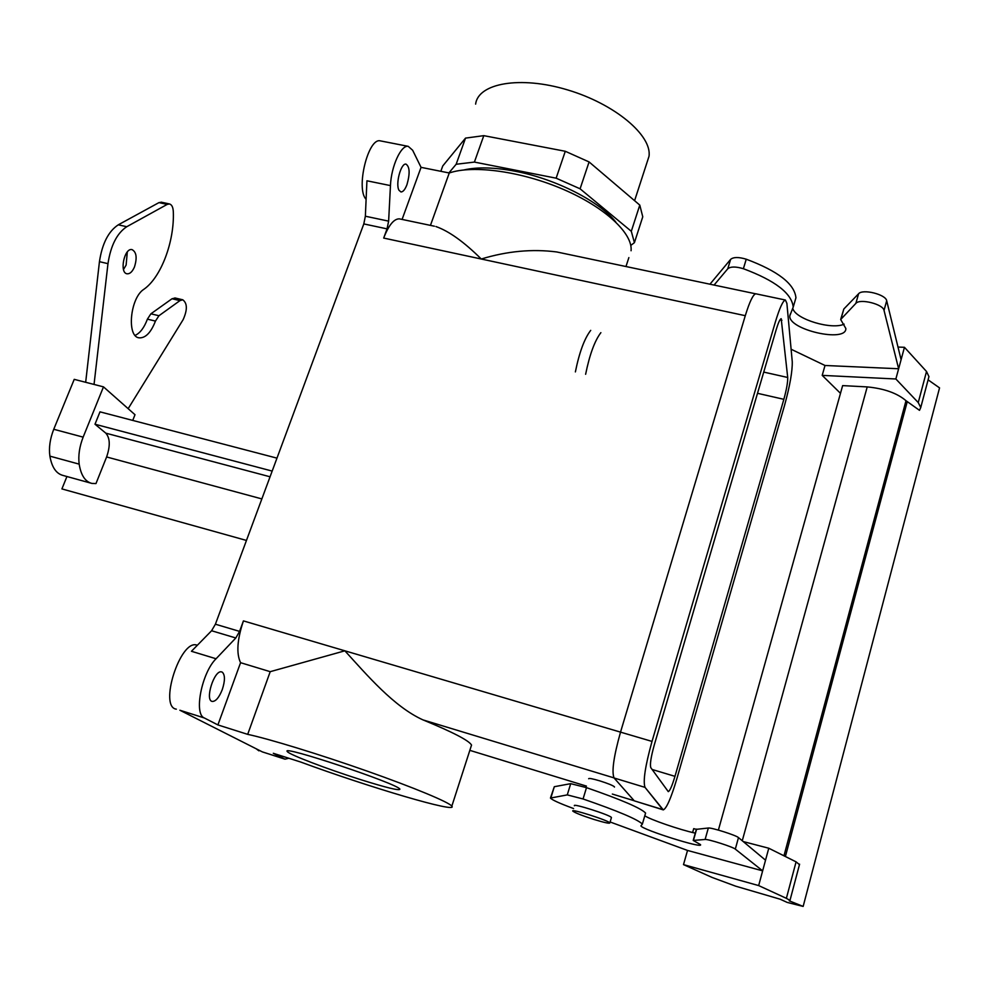 <?xml version="1.0" encoding="UTF-8"?>
<svg xmlns="http://www.w3.org/2000/svg" width="989" height="989" viewBox="0 0 989 989"><rect width="100%" height="100%" fill="white"/><g stroke="black" fill="none" stroke-linecap="round" stroke-linejoin="round"><path stroke-width="1.48" d="M270.207 671.679L344.864 650.811C367.092 675.166 393.845 706.678 422.971 719.893L614.021 777.898L422.971 719.893C452.764 732.12 468.959 740.514 471.543 745.063C468.959 740.514 452.764 732.12 422.971 719.893C393.845 706.678 367.092 675.166 344.864 650.811L620.523 732.132C613.674 756.61 611.523 771.902 614.082 777.984L634.283 800.843L663.31 809.892C666.574 808.409 671.061 798.135 676.76 779.072L784.537 405.416C789.865 385.97 792.449 371.407 792.263 361.739L786.885 303.376L785.402 300.026C782.967 300.631 779.604 307.999 775.327 322.13L652.011 741.416C645.199 766.067 642.875 781.384 645.038 787.38L663.31 809.892C666.574 808.409 671.061 798.135 676.76 779.072L784.537 405.416C789.865 385.97 792.449 371.407 792.263 361.739L786.885 303.376L785.402 300.026C782.967 300.631 779.604 307.999 775.327 322.13L652.011 741.416C645.199 766.067 642.875 781.384 645.038 787.38L662.741 809.571L634.283 800.843L614.082 777.984L645.038 787.38L614.082 777.984C611.523 771.902 613.674 756.61 620.523 732.132L652.011 741.416L620.523 732.132L745.286 315.689L620.523 732.132L344.864 650.811L270.207 671.679L247.695 734.357C269.008 738.87 319.83 754.434 366.931 771.037C414.107 787.652 449.018 802.24 451.837 806.134C458.772 813.811 368.835 787.17 300.804 762.074L273.31 753.297L285.005 759.169L288.837 758.254L285.005 759.169L262.357 751.9L179.887 710.238L262.357 751.9L284.177 758.872L273.31 753.297L300.804 762.074C368.835 787.17 458.772 813.811 451.837 806.134L471.543 745.063L451.837 806.134C449.018 802.24 414.107 787.652 366.931 771.037C319.83 754.434 269.008 738.87 247.695 734.357L217.901 724.925L240.574 662.692L270.207 671.679L247.695 734.357L217.901 724.925L240.574 662.692L270.207 671.679M222.315 672.186C225.158 674.955 225.133 680.778 222.253 689.667C219.101 697.529 215.787 701.448 212.301 701.448C204.488 700.583 214.267 669.541 221.585 671.902L222.315 672.186C225.158 674.955 225.133 680.778 222.253 689.667C219.101 697.529 215.787 701.448 212.301 701.448C204.488 700.583 214.267 669.541 221.585 671.902L222.315 672.186M449.253 172.988L421.054 167.351L412.66 150.266L408.234 146.347C401.089 144.715 391.174 166.362 390.457 185.598L388.628 221.14L365.361 216.22L363.804 223.922L215.404 624.207L211.584 630.747L191.446 651.281L211.584 630.747L215.404 624.207L363.804 223.922L365.361 216.22L366.931 180.789L365.361 216.22L388.628 221.14L387.045 228.867L383.683 238.065L745.286 315.689C749.625 301.645 753.136 294.351 755.819 293.795C753.136 294.351 749.625 301.645 745.286 315.689L481.272 259.019C464.088 241.971 448.981 231.142 435.939 226.543C448.981 231.142 464.088 241.971 481.272 259.019C507.06 251.144 532.218 248.783 556.745 251.96C532.218 248.783 507.06 251.144 481.272 259.019L383.683 238.065C388.714 225.158 393.956 218.742 399.383 218.853C393.956 218.742 388.714 225.158 383.683 238.065L387.045 228.867L388.628 221.14L390.457 185.598L366.931 180.789L390.457 185.598C391.174 166.362 401.089 144.715 408.234 146.347L412.66 150.266L421.054 167.351L402.09 219.41L421.054 167.351L449.253 172.988L430.45 225.381L449.253 172.988C473.125 164.718 521.796 171.381 563.507 189.455C605.305 207.48 632.898 233.491 631.069 250.749C632.898 233.491 605.305 207.48 563.507 189.455C521.796 171.381 473.125 164.718 449.253 172.988M674.968 776.34L783.857 399.321C786.552 389.518 787.837 382.236 787.714 377.477L781.199 318.693C779.975 319.014 778.294 322.698 776.167 329.745L654.298 744.89C650.947 756.993 649.785 764.584 650.811 767.674L668.28 791.633C669.887 790.928 672.124 785.822 674.968 776.34L783.857 399.321C786.552 389.518 787.837 382.236 787.714 377.477L781.199 318.693C779.975 319.014 778.294 322.698 776.167 329.745L654.298 744.89C650.947 756.993 649.785 764.584 650.811 767.674L668.28 791.633C669.887 790.928 672.124 785.822 674.968 776.34L652.122 769.479L674.968 776.34M359.687 779.332C327.062 769.009 289.011 754.496 287.379 751.628C278.898 744.124 398.357 783.931 399.902 789.16C399.667 790.965 386.266 787.689 359.687 779.332C327.062 769.009 289.011 754.496 287.379 751.628C278.898 744.124 398.357 783.931 399.902 789.16C399.667 790.965 386.266 787.689 359.687 779.332M556.139 178.181L580.086 188.8L589.085 161.936L565.288 151.28L556.139 178.181L580.086 188.8L631.303 231.29L639.784 205.106L642.763 216.789L639.784 205.106L589.085 161.936L565.288 151.28L483.794 135.654L465.522 138.114L442.763 165.942L465.522 138.114L456.152 164.261L474.399 162.085L556.139 178.181L565.288 151.28L483.794 135.654L465.522 138.114L456.152 164.261L474.399 162.085L483.794 135.654L474.399 162.085L556.139 178.181M440.822 171.307L442.763 165.942L440.822 171.307M646.806 163.098L649.007 156.324C652.184 135.468 614.762 103.87 567.426 89.863C520.127 75.584 478.107 83.249 475.635 104.117C478.107 83.249 520.127 75.584 567.426 89.863C614.762 103.87 652.184 135.468 649.007 156.324L646.806 163.098M631.303 231.29L634.419 242.651L642.763 216.789L634.419 242.651L630.772 245.42L634.419 242.651L631.303 231.29L639.784 205.106L589.085 161.936L580.086 188.8L631.303 231.29M463.94 169.947C477.415 166.869 494.574 167.314 515.442 171.295C555.892 178.972 600.002 201.595 615.863 222.142C600.002 201.595 555.892 178.972 515.442 171.295C494.574 167.314 477.415 166.869 463.94 169.947M448.895 172.914L456.152 164.261L448.895 172.914M594.055 819.473C582.076 815.616 574.992 812.822 572.816 811.104C570.183 808.236 609.15 820.66 609.842 822.922C609.595 823.75 604.341 822.601 594.055 819.473C582.076 815.616 574.992 812.822 572.816 811.104C570.183 808.236 609.15 820.66 609.842 822.922C609.595 823.75 604.341 822.601 594.055 819.473M574.436 805.751C571.827 802.808 610.769 815.196 611.437 817.532L609.842 822.922L611.437 817.532C610.769 815.196 571.827 802.808 574.436 805.751M614.416 787.096L614.49 786.861C613.032 785.513 608.099 783.498 599.68 780.828C592.51 778.714 588.838 778.022 588.665 778.751C588.838 778.022 592.51 778.714 599.68 780.828C608.099 783.498 613.032 785.513 614.49 786.861L614.416 787.096M196.663 645.038C180.171 639.537 158.611 707.11 176.326 709.162C158.611 707.11 180.171 639.537 196.663 645.038L197.367 645.248L196.663 645.038M216.059 658.761C201.768 672.631 193.597 714.182 204.352 717.977L217.901 724.925L204.352 717.977L179.887 710.238L204.352 717.977C193.597 714.182 201.768 672.631 216.059 658.761L191.446 651.281L216.059 658.761L235.815 637.979L239.573 631.39L215.404 624.207L239.573 631.39L243.43 620.894C237.162 639.623 236.21 653.568 240.574 662.692C236.21 653.568 237.162 639.623 243.43 620.894L239.573 631.39L235.815 637.979L216.059 658.761M434.394 226.209L399.383 218.853L434.394 226.209M559.564 252.554L556.745 251.96L559.564 252.554M628.868 257.597L625.975 266.536L628.868 257.597M380.271 140.858C368.081 137.545 355.632 188.961 366.115 199.321C355.632 188.961 368.081 137.545 380.271 140.858L408.234 146.347L380.271 140.858M256.176 748.772L258.883 750.824L256.176 748.772M406.949 184.671C410.101 173.656 409.792 166.807 406.022 164.137C400.978 162.765 395.241 184.251 399.037 190.321L400.953 191.953C403.067 191.977 405.07 189.542 406.949 184.671C410.101 173.656 409.792 166.807 406.022 164.137C400.978 162.765 395.241 184.251 399.037 190.321L400.953 191.953C403.067 191.977 405.07 189.542 406.949 184.671M718.385 830.105L842.64 385.611L867.217 386.909C884.228 388.553 897.159 393.152 905.998 400.706L919.498 410.336L920.747 407.542L918.249 402.572L895.861 378.985L904.453 347.3L898 347.065M799.458 864.633L796.083 861.852L768.774 848.228L762.643 870.852L735.309 849.118C733.084 846.943 708.025 838.956 705.108 839.476L693.227 840.452L700.459 844.594C704.18 849.205 642.133 829.672 640.909 825.889L642.368 824.084C637.831 819.461 618.063 811.079 583.065 798.976L567.278 794.896L550.453 798.061C552.035 799.916 559.44 803.303 572.68 808.211L573.583 808.545M765.535 860.195L738.486 837.596C736.286 835.334 711.276 827.397 708.334 828.016L696.367 829.338L693.709 828.646L692.609 832.515M645.236 814.231L645.582 813.069C641.119 808.223 621.426 799.755 586.489 787.64L570.702 783.659L554.31 786.712L550.626 797.493M695.292 833.134C680.148 829.932 649.229 819.275 644.803 815.727M907.173 401.917L785.39 856.523M768.774 848.228L743.258 841.577M789.296 900.855L789.976 900.41L786.379 898.333L758.662 885.575L683.498 864.621L712.154 877.466L735.729 886.193L780.123 899.199L787.207 902.425L803.155 906.419L789.296 900.855M610.114 821.983L687.528 850.441L762.643 870.852L758.662 885.575M687.528 850.441L683.498 864.621M928.09 379.85L939.55 387.886L803.155 906.419M928.461 378.466L928.955 376.624L926.52 371.493L904.453 347.3M895.861 378.985L822.205 375.375L840.489 393.338M822.205 375.375L825.011 365.485L898.63 368.761L884.03 310.41C883.165 304.118 859.837 298.319 855.868 303.376L840.675 319.509L845.855 328.521C846.399 343.084 787.936 329.621 789.828 315.775L793.215 307.097C791.806 293.387 775.191 280.592 743.382 268.711C735.779 266.449 730.574 266.474 727.756 268.798L714.07 285.067M791.113 349.241L825.011 365.485M794.563 302.498L795.935 297.8C794.575 283.942 778.009 271.085 746.25 259.205C738.672 256.942 733.467 256.992 730.636 259.353L709.954 284.202M844.136 324.145C831.86 330.029 796.38 319.459 792.968 308.951M901.09 359.712L886.688 300.755C885.86 294.401 862.556 288.64 858.576 293.77L843.827 309.013L840.873 318.792M132.736 420.412L134.999 414.712L103.486 386.86L74.224 379.356L53.752 429.275C50.031 438.745 48.733 447.696 49.883 456.139C51.848 467.315 56.262 473.756 63.135 475.474L90.592 483.065M590.717 330.375C584.462 338.473 579.344 352.319 575.375 371.913M276.969 458.142L99.988 411.844L94.993 424.232L105.811 433.157C110.113 438.102 110.372 446.039 106.614 456.955L95.982 483.572L91.94 483.436C85.252 481.779 80.999 475.338 79.169 464.138L49.883 456.139M246.459 540.439L61.911 488.912L66.931 476.513M103.486 386.86L83.15 437.138C79.441 446.682 78.119 455.682 79.169 464.138M134.455 266.981C132.365 271.728 129.93 274.002 127.124 273.805C119.137 273.075 124.243 247.658 132.007 249.599C136.482 252.01 137.298 257.808 134.455 266.981M128.162 408.667L183.126 319.67C187.514 309.878 187.403 303.252 182.767 299.791L179.949 300.619L158.945 315.738L155.446 321.091C150.983 332.564 145.568 338.151 139.202 337.855C126.493 336.965 130.091 297.912 143.838 289.32C161.059 277.476 174.571 241.464 173.31 211.634C173.05 207.109 171.752 204.55 169.403 203.944L167.19 204.402L126.765 226.716C116.986 233.219 110.731 245.532 107.974 263.655L94.042 384.437M161.491 202.226L158.969 202.609L118.284 224.824C108.456 231.302 102.176 243.578 99.444 261.677L85.672 382.298M127.297 251.985L126.122 265.064L123.501 269.502M175.177 298.01L172.024 298.752L150.897 313.81L147.398 319.15C144.221 327.693 140.129 333.095 135.134 335.382M94.993 424.232L272.173 471.085M600.879 332.65C594.698 340.785 589.617 354.655 585.624 374.287M783.857 399.321L757.512 393.313L783.857 399.321M787.714 377.477L763.731 372.099L787.714 377.477M781.928 320.275L779.975 319.855L781.928 320.275M235.815 637.979L211.584 630.747L235.815 637.979M469.837 750.354L586.44 786.107L469.837 750.354M612.339 794.056L634.209 800.756L612.339 794.056M243.43 620.894L344.864 650.811L243.43 620.894M387.045 228.867L363.804 223.922L387.045 228.867M867.217 386.909L742.269 840.749M905.998 400.706L783.968 855.806M738.486 837.596L735.309 849.118M708.334 828.016L705.108 839.476M796.083 861.852L786.379 898.333M918.249 402.572L926.52 371.493M727.756 268.798L730.636 259.353M743.382 268.711L746.25 259.205M841.169 318.396L843.827 309.013M855.868 303.376L858.576 293.77M884.03 310.41L886.688 300.755M696.639 829.103L693.487 840.23M554.31 786.712L551.034 797.381M570.702 783.659L567.278 794.896M586.489 787.64L583.065 798.976M106.614 456.955L261.85 498.913M83.15 437.138L53.752 429.275M107.974 263.655L99.444 261.677M126.765 226.716L118.284 224.824M167.19 204.402L158.969 202.609M155.446 321.091L147.398 319.15M158.945 315.738L150.897 313.81M179.949 300.619L172.024 298.752M105.811 433.157L270.059 476.785M634.592 200.693L649.007 156.324L634.592 200.693M785.402 300.026L755.819 293.795L785.402 300.026M755.621 293.807L556.745 251.96L755.621 293.807M789.976 900.41L799.594 864.163M928.955 376.624L920.747 407.542M795.935 297.8L793.215 307.097M790.384 313.872L789.828 315.775M693.264 840.279L696.367 829.338M642.368 824.084L645.582 813.069M161.182 202.164L169.403 203.944M138.509 337.682L139.202 337.855M174.868 297.936L182.767 299.791"/></g></svg>

